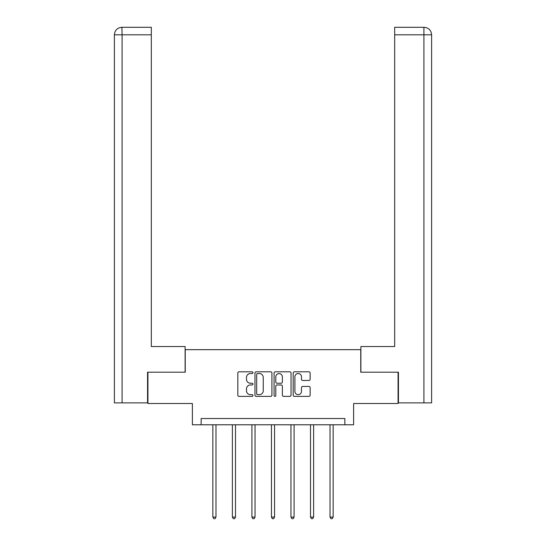 <?xml version="1.0" encoding="UTF-8"?>
<svg xmlns="http://www.w3.org/2000/svg" width="546" height="546" viewBox="0 0 546 546"><rect width="100%" height="100%" fill="white"/><g stroke="black" fill="none" stroke-linecap="round" stroke-linejoin="round"><path stroke-width="0.82" d="M252.969 372.665A0.86 0.86 0 0 0 252.109 371.806L239.052 371.806A1.228 1.228 0 0 0 237.824 373.034L237.824 395.154A1.228 1.228 0 0 0 239.052 396.382L252.109 396.382A0.86 0.86 0 0 0 252.969 395.522A0.86 0.86 0 0 0 252.109 394.662L250.423 394.662A3.931 3.931 0 0 1 246.485 390.731L246.485 388.888A3.931 3.931 0 0 1 250.423 384.957L252.109 384.957A0.86 0.86 0 0 0 252.969 384.097A0.86 0.86 0 0 0 252.109 383.237L250.423 383.237A3.931 3.931 0 0 1 246.485 379.299L246.485 377.457A3.931 3.931 0 0 1 250.423 373.525L252.109 373.525A0.86 0.86 0 0 0 252.969 372.665M308.913 380.466A1.228 1.228 0 0 0 310.142 379.238L310.142 373.034A1.228 1.228 0 0 0 308.913 371.806L294.41 371.806A1.228 1.228 0 0 0 293.182 373.034L293.182 395.154A1.228 1.228 0 0 0 294.41 396.382L308.913 396.382A1.228 1.228 0 0 0 310.142 395.154L310.142 387.66A1.228 1.228 0 0 0 308.913 386.432L302.709 386.432A1.228 1.228 0 0 0 301.481 387.66L301.481 391.373A3.29 3.29 0 0 1 298.191 394.662A3.29 3.29 0 0 1 294.901 391.373L294.901 376.815A3.29 3.29 0 0 1 298.191 373.525A3.29 3.29 0 0 1 301.481 376.815L301.481 379.238A1.228 1.228 0 0 0 302.709 380.466L308.913 380.466M344.86 424.781L353.624 424.781L353.624 403.501L398.068 403.501L398.068 372.201L360.756 372.201L360.756 349.665L185.244 349.665L185.244 372.201L147.932 372.201L147.932 403.501L192.376 403.501L192.376 424.781L344.86 424.781L344.86 418.523L201.14 418.523L201.14 424.781M271.922 373.034A1.228 1.228 0 0 0 270.693 371.806L256.197 371.806A1.228 1.228 0 0 0 254.968 373.034L254.968 395.154A1.228 1.228 0 0 0 256.197 396.382L270.693 396.382A1.228 1.228 0 0 0 271.922 395.154L271.922 373.034M275.307 371.806L289.803 371.806A1.228 1.228 0 0 1 291.032 373.034L291.032 395.154A1.228 1.228 0 0 1 289.803 396.382L283.599 396.382A1.228 1.228 0 0 1 282.371 395.154L282.371 386.186A1.228 1.228 0 0 0 281.142 384.957L277.027 384.957A1.228 1.228 0 0 0 275.798 386.186L275.798 395.522A0.86 0.86 0 0 1 274.938 396.382A0.86 0.86 0 0 1 274.078 395.522L274.078 373.034A1.228 1.228 0 0 1 275.307 371.806M257.548 373.525A0.86 0.86 0 0 0 256.688 374.385L256.688 393.803A0.86 0.86 0 0 0 257.548 394.662L259.33 394.662A3.931 3.931 0 0 0 263.261 390.731L263.261 377.457A3.931 3.931 0 0 0 259.33 373.525L257.548 373.525M282.371 376.877A3.29 3.29 0 0 0 279.081 373.587A3.29 3.29 0 0 0 275.798 376.877L275.798 382.009A1.228 1.228 0 0 0 277.027 383.237L281.142 383.237A1.228 1.228 0 0 0 282.371 382.009L282.371 376.877M212.844 424.781L212.844 517.076L215.977 517.076L215.977 424.781M215.977 517.076L215.035 518.7L213.786 518.7L212.844 517.076M185.114 372.201L185.114 346.539L151.317 346.539L151.317 34.814L122.079 34.814L122.079 402.873L147.556 402.873L147.556 372.201L147.932 372.201M122.079 402.873L114.38 402.873L114.38 34.814C114.831 30.248 117.335 27.744 121.888 27.3L151.317 27.3L151.317 34.814M123.771 27.3L151.317 27.3M114.38 34.814L122.079 34.814L121.901 27.3C117.329 27.75 114.824 30.255 114.38 34.814L114.38 327.757M360.886 372.201L360.886 346.539L394.683 346.539L394.683 27.3L424.099 27.3L394.683 27.3M431.62 327.757L431.62 34.814L431.62 402.873L398.443 402.873L398.443 372.201L398.068 372.201M422.229 27.3L423.921 27.3L423.921 34.814L394.683 34.814M423.921 402.873L423.921 34.814L431.62 34.814C431.169 30.248 428.665 27.744 424.112 27.3M232.378 424.781L232.378 517.076L235.503 517.076L235.503 424.781M235.503 517.076L234.568 518.7L233.313 518.7L232.378 517.076M251.904 424.781L251.904 517.076L255.037 517.076L255.037 424.781M255.037 517.076L254.095 518.7L252.846 518.7L251.904 517.076M271.437 424.781L271.437 517.076L274.563 517.076L274.563 424.781M274.563 517.076L273.628 518.7L272.372 518.7L271.437 517.076M290.963 424.781L290.963 517.076L294.096 517.076L294.096 424.781M294.096 517.076L293.154 518.7L291.905 518.7L290.963 517.076M310.497 424.781L310.497 517.076L313.622 517.076L313.622 424.781M313.622 517.076L312.687 518.7L311.432 518.7L310.497 517.076M330.023 424.781L330.023 517.076L333.156 517.076L333.156 424.781M333.156 517.076L332.214 518.7L330.965 518.7L330.023 517.076"/></g></svg>
